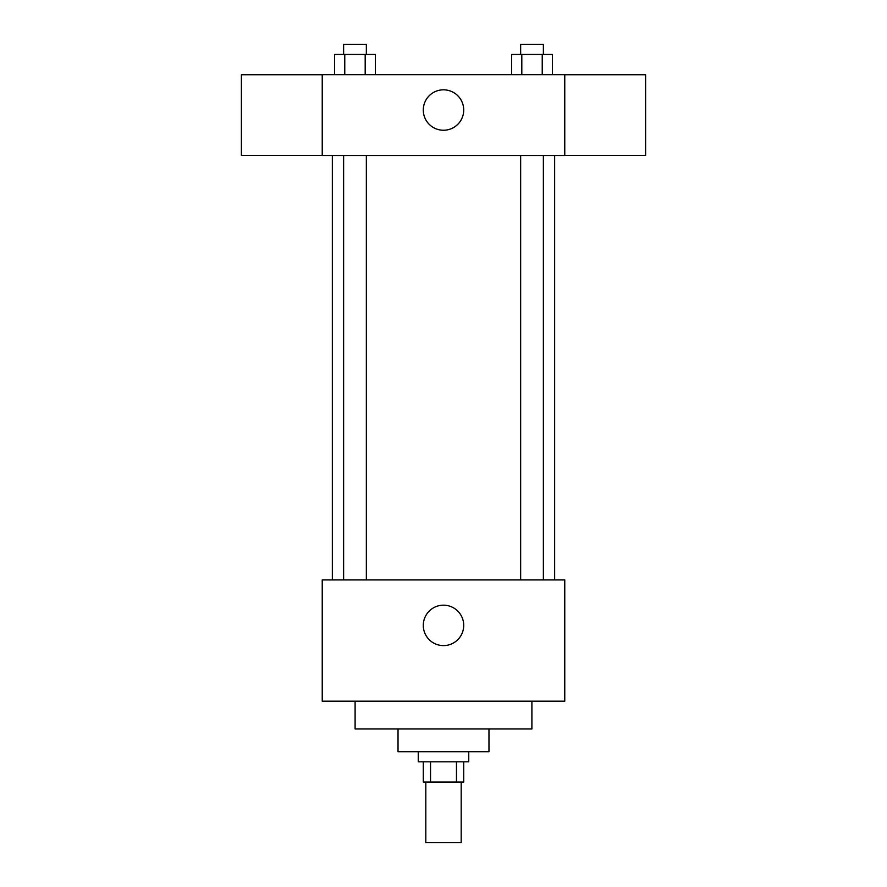 <?xml version="1.0" encoding="UTF-8"?>
<svg xmlns="http://www.w3.org/2000/svg" width="887" height="887" viewBox="0 0 887 887"><rect width="100%" height="100%" fill="white"/><g stroke="black" fill="none" stroke-linecap="round" stroke-linejoin="round"><path stroke-width="1.33" d="M425.815 782.024L425.815 842.65L461.185 842.65L461.185 782.024M456.461 761.811L456.461 782.024L423.287 782.024L423.287 761.811M456.461 782.024L463.713 782.024L463.713 761.811M468.757 751.699L468.757 761.811L418.243 761.811L418.243 751.699M430.539 761.811L430.539 782.024M488.97 728.97L488.97 751.699L398.03 751.699L398.03 728.97M531.901 701.185L531.901 728.97L355.099 728.97L355.099 701.185M564.764 701.185L322.236 701.185L322.236 579.921L564.764 579.921L564.764 701.185M423.287 625.39A20.213 20.213 0 0 1 453.601 607.883A20.213 20.213 0 0 1 453.601 642.898A20.213 20.213 0 0 1 423.287 625.39M564.764 155.502L322.236 155.502L322.236 74.663L564.764 74.663L564.764 155.502M463.713 110.032A20.213 20.213 0 0 1 433.399 127.54A20.213 20.213 0 0 1 433.399 92.525A20.213 20.213 0 0 1 463.713 110.032M564.764 155.425L645.603 155.425L645.603 74.741L564.764 74.741M322.236 74.741L241.397 74.741L241.397 155.425L322.236 155.425M552.435 74.663L552.435 54.451L511.599 54.451L511.599 74.663M542.234 54.451L542.234 74.663M521.811 54.451L521.811 74.663M520.658 54.451L520.658 44.35L543.376 44.35L543.376 54.451M375.401 74.663L375.401 54.451L334.565 54.451L334.565 74.663M365.189 54.451L365.189 74.663M344.766 54.451L344.766 74.663M343.624 54.451L343.624 44.35L366.342 44.35L366.342 54.451M332.348 155.502L332.348 579.921M554.652 155.502L554.652 579.921M543.376 579.921L543.376 155.502M520.658 579.921L520.658 155.502M343.624 155.502L343.624 579.921M366.342 155.502L366.342 579.921"/></g></svg>
